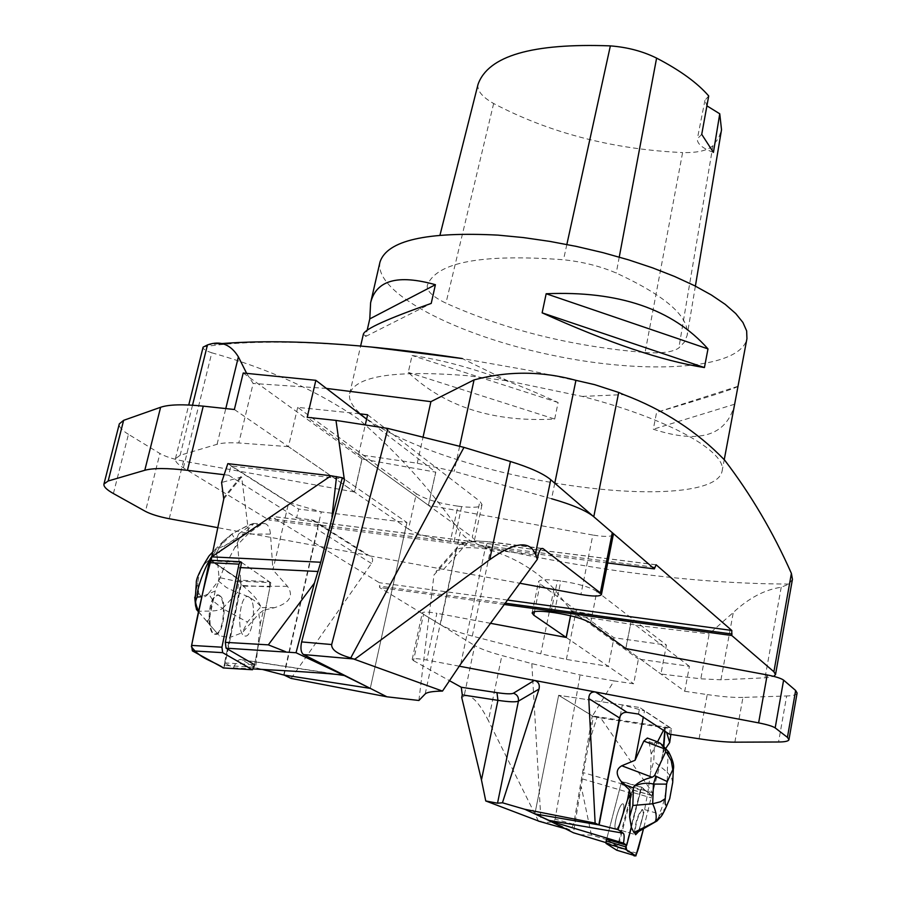 <?xml version="1.0" encoding="UTF-8"?>
<svg xmlns="http://www.w3.org/2000/svg" width="901" height="901" viewBox="0 0 901 901"><rect width="100%" height="100%" fill="white"/><g stroke="black" fill="none" stroke-linecap="round" stroke-linejoin="round"><path stroke-width="0.68" stroke-dasharray="4.5 3.38" d="M457.922 506.159L461.627 506.599C473.971 507.95 480.774 507.286 482.035 504.583L479.906 501.316L472.27 537.109L474.444 540.195C473.228 542.695 466.425 543.224 454.048 541.783L450.331 541.31C431.725 538.561 417.782 534.496 408.502 529.124L416.307 493.748C425.497 499.368 439.361 503.501 457.922 506.159L450.331 541.31M367.608 414.764L479.906 501.316M359.533 413.762L297.713 407.365L416.307 493.748M550.995 612.218L557.426 580.537L560.794 580.987L554.374 612.68M557.426 580.537C545.871 579.163 539.575 579.534 538.528 581.663L540.138 583.961L613.975 637.75L666.425 645.06L660.917 674.004L700.832 678.813L720.946 679.804L765.028 677.822L773.7 676.369M590.594 622.974L596.856 591.439L666.425 645.06M596.856 591.439C589.795 587.058 577.778 583.566 560.794 580.987M669.353 734.18L670.535 727.873L592.498 715.912L614.043 680.908L633.64 683.78L638.415 659.059L689.4 666.323L684.726 691.281L625.857 648.562L660.917 674.004M566.245 637.446L608.366 666.413L613.975 637.75M297.713 407.365L288.444 446.648L408.502 529.124M554.779 483.184L551.581 498.737L454.205 471.358L417.276 463.227L358.53 454.577L472.27 537.109M358.53 454.577L365.288 424.945M246.637 373.352L253.158 383.466L238.788 442.977C229.057 442.47 221.826 442.909 217.073 444.294L180.121 455.287L175.425 458.733C174.907 461.222 177.565 464.252 183.387 467.833L268.937 520.023L271.359 516.329L379.355 582.71L379.546 587.497L440.375 624.618C446.727 628.335 457.37 632.153 472.304 636.083L540.769 653.856L566.38 659.408L608.366 666.413M288.444 446.648L238.788 442.977M792.441 579.298L789.006 584.051L781.212 587.249C764.791 589.626 748.821 598.039 733.29 612.489L709.166 633.91L700.832 678.813M566.38 659.408L575.153 615.62L554.002 588.758C536.039 570.423 514.854 557.595 490.426 550.263L471.077 541.253L464.758 536.771L460.265 532.108L440.375 624.618M504.267 604.503L379.546 587.497M607.679 562.967L268.937 520.023M183.387 467.833L211.791 352.787C205.676 350.804 202.77 348.924 203.097 347.144M211.791 352.787C268.397 368.655 317.355 390.797 358.654 419.19C398.096 453.293 431.962 490.932 460.265 532.108M467.45 375.694C395.201 369.951 355.94 375.92 349.678 393.591C344.464 419.123 430.532 457.843 526.421 477.665C622.231 497.893 716.599 496.868 722.05 471.381C727.591 451.975 668.846 418.717 582.17 396.417L507.871 380.886L467.45 375.694M380.008 261.977C373.521 292.926 457.381 335.679 552.009 355.197C646.535 375.199 740.498 369.601 746.94 338.63M737.987 386.349C734.833 388.624 707.702 397.296 656.592 412.388L653.293 429.225C699.131 444.114 726.206 435.983 734.529 404.808M363.373 334.136L365.75 336.422L367.18 330.183M554.689 419.055L558.113 402.522C503.242 377.159 454.566 361.481 412.061 355.49L408.266 372.372C444.689 406.847 493.5 422.411 554.689 419.055L408.266 372.372M645.071 352.539C661.717 353.586 672.968 352.066 678.836 347.966L684.445 342.053L687.159 335.33C689.468 316.758 665.828 295.99 616.25 273.037C600.415 266.245 582.834 261.819 563.508 259.747C481.551 253.677 436.152 262.236 427.299 285.426L427.288 285.448C426.488 290.877 432.705 296.778 445.939 303.164C505.754 330.036 572.124 346.491 645.071 352.539L682.609 152.584C697.442 152.888 707.567 150.568 712.961 145.613L718.615 138.078L721.521 129.733M365.75 336.422L431.219 303.412M558.113 402.522L412.061 355.49M737.998 386.304L656.592 412.388M734.642 404.211L653.293 429.225M478.014 84.424L478.014 84.446C476.956 90.607 482.17 96.97 493.647 103.525C549.666 132.965 612.657 149.318 682.609 152.584M708.704 95.957L704.954 100.304L706.902 105.845M701.733 134.362L697.34 138.855C697.036 143.743 702.397 148.26 713.423 152.404M224.158 474.703L228.674 475.244L230.915 465.952L344.272 479.118M228.674 475.244L296.609 517.872L298.67 509.076L406.925 522.512L344.61 479.355L406.925 522.512L321.297 511.881L288.737 502.431L272.924 569.882L270.469 534.079L238.54 534.068L253.012 523.526L252.911 524.573L239.914 537.92L223.358 569.173L211.059 560.906L211.172 560.287M230.915 465.952L298.67 509.076M296.609 517.872L313.503 520.294C316.994 522.141 318.368 525.249 317.625 529.63L284.085 675.063M370.277 688.375L406.925 522.512L370.277 688.375M366.594 419.168L435.791 472.147L428.414 505.348L592.824 535.036L580.908 594.491M428.516 505.36L307.185 417.309M613.322 534.507C611.745 536.827 604.92 537.007 592.824 535.036M418.897 700.482L433.967 575.007L456.131 550.038L459.6 544.666L467.168 543.134L443.686 569.241L436.681 570.581L433.967 575.007M291.102 678.419L371.482 563.485C373.498 560.163 372.834 557.606 369.478 555.827L519.821 583.251M311.487 519.742L367.394 555.196L217.794 527.671M169.242 518.728L183.477 461.121L354.566 492.014L362.078 458.981L435.69 472.135L428.414 505.348M113.402 493.545L128.449 434.316L159.916 453.507L145.455 511.396M234.361 409.493L354.566 492.014M183.477 461.121C173.319 459.15 165.469 456.616 159.916 453.507M128.449 434.316C121.759 430.205 118.718 426.725 119.315 423.864M243.214 373.014L362.078 458.981M361.977 458.969L354.465 492.002M209.449 618.3L215.204 591.011L223.358 569.173L241.254 581.19L229.766 637.491L219.382 635.836L217.254 633.369L214.393 634.158C207.68 633.324 207.275 605.359 213.875 597.295L218.098 594.998L220.081 596.417C225.757 602.454 223.752 628.853 217.254 633.369L205.597 619.899L207.692 620.958L209.449 618.3L210.079 625.057M253.012 523.526L264.669 523.526L261.065 524.573L248.732 533.246L241.648 476.922L221.578 482.508M248.732 533.246L234.632 547.808M253.508 668.936L233.517 667.911L224.574 662.888L229.766 637.491L242.256 632.739L258.857 613.851L260.164 624.292L255.659 667.697L262.202 669.398M233.517 667.911C236.039 661.559 238.776 658.811 241.727 659.701L255.659 667.697M264.669 523.526C267.957 524.292 269.883 527.806 270.469 534.079M227.818 463.643L288.737 502.431M260.164 624.292L263.441 610.315L274.478 607.702C289.705 602.983 294.041 595.854 287.475 586.303L272.924 569.882M283.68 674.995L321.297 511.881M263.441 610.315L258.857 613.851M224.574 662.888L254.555 664.701L270.807 582.722L241.254 581.19M270.807 582.722L241.592 562.427L211.059 560.906M207.692 620.958L207.838 622.467M198.693 611.824L205.597 619.899M198.659 612.016L219.382 635.836M215.204 591.011L201.892 596.687M234.936 538.978L236.974 538.066L240.916 582.237L219.033 577.518L216.983 555.275L224.495 545.972L234.936 538.978L231.917 534.023L223.403 541.107L215.88 553.698L205.597 563.091L209.122 555.816M212.737 551.998L217.051 549.205L211.825 556.413M194.74 597.284L197.724 582.846C199.076 573.126 201.7 566.538 205.597 563.091M197.724 582.846L198.693 592.993L195.326 603.118M198.693 592.993C201.475 598.185 204.73 598.365 208.458 593.534L213.357 601.158L222.536 608.547C215.148 612.95 198.524 609.819 198.693 612.049M274.478 607.702L260.119 607.646L260.614 606.26C257.889 599.852 252.077 593.151 243.18 586.179L240.916 582.237M260.119 607.646L247.392 622.05L242.256 632.739M208.458 593.534L218.402 580.965L226.376 587.497L237.211 592.61L222.536 608.547L247.426 622.062M253.451 523.774C248.383 525.227 241.22 528.662 231.951 534.102L217.051 549.205L239.948 537.908M236.974 538.066L238.54 534.068M216.983 555.275L215.88 553.698M219.033 577.518L218.402 580.965M260.614 606.26C254.938 599.92 247.133 595.37 237.211 592.61L238.788 581.922M250.287 598.039L248.361 596.62C239.779 593.196 235.927 634.484 244.723 635.915C252.167 638.933 257.033 605.438 250.287 598.039C257.033 605.438 252.167 638.933 244.723 635.915C235.927 634.484 239.779 593.196 248.361 596.62L250.287 598.039M241.074 585.425L224.754 665.467L223.482 667.934L226.489 656.953L241.243 584.22L237.864 578.487L210.89 560.354L240.409 580.199L241.074 585.425L269.973 586.934L254.555 664.701M241.592 562.427L269.331 581.697L240.409 580.199M269.973 586.934L269.331 581.697M220.779 596.451L218.797 595.043C209.933 591.619 206.002 632.761 215.091 634.203C222.772 637.232 227.75 603.85 220.779 596.451M638.539 831.612L644.62 809.605L647.875 792.204L650.533 772.551L651.22 754.047L657.527 741.838M642.661 829.506L640.397 830.17L639.8 828.312L643.517 813.93L642.514 809.661C638.595 813.997 636.061 821.554 634.923 832.366M631.342 827.388L641.749 787.192L651.851 795.448L652.594 792.812L600.663 717.928L597.059 717.32L588.916 742.762L593.421 716.565L558.654 695.302L622.343 704.897L644.497 710.889L643.291 717.196M663.834 746.31L663.384 752.008L652.594 792.812L583.409 772.675L573.43 832.772M663.474 730.351L664.983 727.434L666.661 732.423M639.8 828.312L638.212 831.747M651.22 754.047L649.035 741.613L647.335 738.032M670.84 734.405L671.617 728.819L644.497 710.889M620.215 715.923L622.343 704.897M588.916 742.762L583.409 772.675M638.494 714.076L639.744 707.51L558.654 695.302L534.867 813.907L558.654 695.302L592.498 715.912M605.889 842.593L616.915 845.893L618.323 843.111L632.198 789.726L651.851 795.448M579.715 834.754L591.416 835.069L618.323 843.111M640.498 790.087L626.24 845.115L641.512 787.643L651.671 795.549L643.427 829.066L651.671 795.549L641.805 787.485L640.498 790.087L620.879 784.377L606.632 839.259L616.915 845.893M591.416 835.069L581.314 786.922M600.663 717.928L671.617 728.819M663.384 752.008L665.816 748.371M593.421 716.565L597.059 717.32M640.397 830.17L640.048 830.925M644.62 809.605L658.958 813.851C659.678 815.754 658.8 817.826 656.3 820.068L651.637 824.404M668.7 751.952L668.159 752.583L670.896 756.795L672.596 761.525L673.193 772.529M672.709 782.44L671.56 777.653L667.292 772.281C668.17 780.3 664.431 806.125 658.958 813.851M666.335 806.632L656.3 820.068M664.341 810.979L655.365 822.117M657.347 741.771L654.779 742.48L654.453 743.64L653.788 761.131L650.533 772.551M654.779 742.48C659.127 743.19 663.587 746.557 668.159 752.583L667.292 772.281L653.766 761.12M606.632 839.259L621.656 781.358L641.749 787.192M621.656 781.358L632.198 789.726M622.67 803.827L623.053 803.895C626.353 805.055 618.717 831.139 615.743 828.819C612.646 827.861 619.347 803.681 622.67 803.827C619.347 803.681 612.646 827.861 615.743 828.819C618.717 831.139 626.353 805.055 623.053 803.895L622.67 803.827M637.153 853.315L617.996 847.582L632.322 792.328L651.491 797.914M651.671 795.549L632.479 789.952L622.219 781.798L641.827 787.508M620.879 784.377L622.197 781.786L641.805 787.485M632.479 789.952L632.322 792.328M617.996 847.582L616.735 850.195M634.473 832.445C635.532 821.667 638.054 814.031 642.064 809.526L642.436 809.594C645.612 810.709 637.998 836.871 635.149 834.585L615.743 828.819L635.149 834.585M551.592 821.554L570.31 830.125L573.655 824.336L592.284 715.878M684.726 691.281L707.24 694.581L699.075 738.775M670.535 727.873L639.744 707.51M566.166 637.435L633.64 683.78M614.043 680.908L580.075 674.962L531.815 663.632L501.891 655.534C489.142 652.042 480.087 648.731 474.748 645.578L464.06 696.282C470.66 693.556 478.769 701.676 488.376 720.62L501.891 655.534M459.161 666.177L426.815 660.05C418.008 658.485 413.142 658.259 412.207 659.363L413.491 660.647L423.538 614.347L474.748 645.578M423.538 614.347L422.287 612.928C423.256 611.655 428.121 611.779 436.884 613.299L426.815 660.05M490.504 623.312L436.884 613.299M539.541 821.408L541.017 821.712C549.25 823.109 553.935 822.241 555.095 819.099L580.075 674.962M538.46 821.104L488.376 720.62M531.815 663.632L541.017 821.712M689.4 666.323L631.072 621.667L625.778 648.506M630.993 621.656L571.628 610.675L570.603 615.766M413.491 660.647L449.239 680.548M461.717 697.464L464.06 696.282M734.867 742.176L742.953 697.419L786.663 695.977L778.565 741.996M797.103 693.015C796.675 694.761 793.207 695.741 786.663 695.977M742.953 697.419C733.842 697.667 721.926 696.721 707.24 694.581M571.628 610.675L638.415 659.059M631.072 621.667L625.846 648.562M571.549 610.664L570.524 615.743M540.138 583.961L534.473 611.633M454.048 541.783L461.627 506.599M217.073 444.294L225.791 408.57M459.645 446.31L454.205 471.358M417.276 463.227L423.042 437.199M326.432 388.41L253.158 383.466M192.521 405.213L180.121 455.287M720.946 679.804L733.29 612.489M554.002 588.758L540.769 653.856M472.304 636.083L490.426 550.263M575.153 615.62L643.359 626.172L709.166 633.91M781.212 587.249L765.028 677.822M505.224 603.186L379.85 586.134M507.511 600.066L379.355 582.71M655.815 564.803L271.359 516.329M654.678 567.27L269.286 518.514M203.209 346.851C244.284 340.589 300.044 340.623 370.502 346.941M507.871 380.886L462.236 358.542L528.403 370.266L594.671 384.659M789.006 584.051C695.842 583.792 591.957 570.648 477.339 544.632M619.246 257.089L616.25 273.037M712.961 145.613L678.836 347.966M566.853 244.475L563.508 259.747M439.992 235.105L478.014 84.446M493.647 103.525L445.939 303.164M371.482 563.485L317.625 529.63M425.193 693.95L456.131 550.038C459.228 547.312 468.903 546.907 485.155 548.822L538.088 555.545M460.771 663.947L485.155 548.822C486.36 543.934 487.959 541.602 489.953 541.839L490.426 542.075C477.462 540.566 469.714 540.915 467.168 543.134M541.692 548.529L490.426 542.075M223.752 498.985L241.648 476.922M337.064 674.444L242.234 659.937M240.747 476.708L223.808 497.566M261.065 524.573L252.911 524.573M287.475 586.303L243.18 586.179M254.048 667.247L224.754 665.467M210.89 560.354L240.736 561.83M662.978 752.954L663.519 746.005M664.69 731.139L664.983 727.434M582.406 778.914L631.274 793.184M665.287 727.873L665.017 731.353M649.035 741.613L654.453 743.64M565.265 828.695L570.31 830.125L565.276 828.695M573.655 824.336L555.095 819.099M532.108 612.984L538.528 581.663M474.444 540.195L482.035 504.583M655.973 564.747L271.156 516.239M218.875 343.799L207.624 344.88M175.425 458.733L188.748 405.011M582.17 396.417L623.672 394.604M722.05 471.381L724.246 459.656M349.678 393.591L360.648 345.961M695.381 286.124L687.159 335.33M704.954 100.304L697.34 138.855M313.503 520.294L369.478 555.827M542.188 548.405L489.953 541.839C475.413 540.679 468.036 540.521 467.822 541.366L459.6 544.666L436.681 570.581M340.815 674.849L241.761 659.701M223.425 541.107L212.76 551.896M212.253 552.403L210.068 554.622M223.414 541.107L231.906 534.023C242.042 528.256 248.789 524.878 252.167 523.875M214.393 634.158L215.091 634.203M218.098 594.998L218.797 595.043M661.863 744.53L660.602 743.516M412.207 659.363L422.287 612.928"/><path stroke-width="1.35" d="M365.288 424.945L367.608 414.764L359.533 413.762M534.473 611.633L533.752 615.158L532.108 612.984C533.11 611.013 539.417 610.754 550.995 612.218L554.374 612.68C571.392 615.338 583.465 618.773 590.594 622.974L625.778 648.506M533.752 615.158L566.166 637.424L570.524 615.743M188.748 405.011L203.097 347.144L207.624 344.88C220.452 340.364 230.712 344.362 238.393 356.864L246.637 373.352M423.042 437.199L430.903 401.655L474.061 379.895C507.759 370.84 541.715 370.987 575.93 380.335L594.671 384.659L618.705 392.453L593.77 516.735C586.416 510.709 572.349 504.706 551.581 498.737M773.7 676.369L775.513 674.59L773.891 671.763L731.77 635.509L504.267 604.503M731.77 635.509L731.803 630.452L656.108 564.769L654.363 568.891L607.679 562.967M654.363 568.891L593.77 516.735M773.891 671.763L791.393 573.385L792.441 579.298M791.393 573.385C773.137 532.221 750.86 494.435 724.562 460.017C696.788 431.286 663.159 409.482 623.672 394.604L618.705 392.453M724.246 459.656L746.94 338.63L746.647 330.881L742.931 322.479L735.768 313.582L725.192 304.347L711.328 294.965L694.389 285.617L674.669 276.506L652.538 267.845L628.447 259.826L602.927 252.64L576.539 246.446L549.858 241.4L523.515 237.594L498.073 235.127C426.511 231.489 387.148 240.443 380.008 261.977L370.615 302.747C376.213 280.177 397.803 274.163 435.408 284.705L431.219 303.412C387.644 318.706 365.029 328.955 363.373 334.136L360.648 345.961M367.18 330.183L369.782 318.898L370.615 302.747M542.132 312.838L546.164 293.749C618.739 290.674 672.687 309.054 707.995 348.901L704.424 367.552C662.359 360.986 608.265 342.752 542.132 312.838L704.424 367.552M546.164 293.749L707.995 348.901M369.782 318.898L435.408 284.705M439.992 235.105L478.014 84.424C488.128 55.828 532.243 42.989 610.36 45.883C627.434 47.212 642.852 51.289 656.604 58.114C680.064 70.301 697.43 82.915 708.704 95.957L701.733 134.362L713.423 152.404L719.753 113.796L721.521 129.733L695.381 286.124M706.902 105.845L719.753 113.796M344.272 479.118L335.983 420.407L387.892 428.448L463.959 447.38L510.428 461.503C529.968 467.551 543.416 473.622 550.748 479.715L535.397 554.149L537.3 559.352L460.771 663.947L442.492 691.09C432.84 691.225 427.074 692.182 425.193 693.95L418.897 700.482L386.923 696.8L303.491 654.554C300.911 652.482 300.292 648.269 301.632 641.917L344.61 479.355L342.279 477.733L331.072 475.773L227.818 463.643L221.578 482.508L223.752 498.985L211.724 556.863L331.072 475.773M442.492 691.09L350.737 657.955C337.695 654.239 331.343 649.767 331.669 644.542L387.892 428.448M335.983 420.407L307.185 417.309L315.857 380.323L243.214 373.014L234.361 409.493L203.254 406.148L187.442 470.322L224.158 474.703M386.923 696.8L291.102 678.419L284.085 675.063L370.277 688.375L343.585 675.198C331.118 673.554 301.092 671.47 253.508 668.936M519.821 583.251L580.908 594.491C593.072 596.541 599.908 596.552 601.429 594.536L600.348 592.881L612.286 532.682L550.748 479.715M612.286 532.682L613.322 534.507L601.429 594.536M187.442 470.322C167.293 467.991 153.069 467.979 144.791 470.277L160.615 407.275L123.628 420.339L108.165 480.999L144.791 470.277M108.165 480.999L103.953 484.028C103.446 486.563 106.6 489.727 113.402 493.545L145.455 511.396C151.098 514.291 159.026 516.735 169.242 518.728L217.794 527.671M303.491 654.554L354.949 659.093L489.705 559.701L510.428 461.503M463.959 447.38L350.737 657.955M600.348 592.881L543.157 548.709L541.692 548.529M537.3 559.352L538.088 555.545C539.26 550.612 540.803 548.247 542.706 548.461L543.157 548.709M103.953 484.028L119.315 423.864L123.628 420.339M160.615 407.275C168.971 404.459 183.185 404.087 203.254 406.148M535.397 554.149C529.664 540.161 514.426 542.008 489.705 559.701M366.594 419.168L315.857 380.323M211.172 560.287L211.724 556.863L320.745 562.247L314.449 583.048L296.035 652.741L343.585 675.198M262.202 669.398L283.68 674.995L370.277 688.375M320.745 562.247L342.279 477.733M296.035 652.741L226.061 648.157L225.306 642.345L241.592 562.427L240.544 561.74L239.002 564.127L209.088 562.629L210.89 560.354C203.851 586.393 197.364 615.18 191.406 646.704C200.641 659.397 213.368 660.951 223.482 667.934L192.352 650.86L191.598 645.42L209.088 562.629M285.561 651.66L268.307 644.857L225.306 642.345M223.02 667.9L252.494 669.747L254.555 664.701L226.061 648.157M331.973 516.723L336.557 476.573M268.307 644.857L314.449 583.048M198.671 611.97L196.497 609.515L198.659 612.016M201.892 596.687L197.263 597.059C195.393 599.751 195.134 602.701 196.474 605.934L198.693 611.824M209.122 555.816L212.737 551.998M194.74 597.284L195.585 605.821L196.857 609.909M208.762 556.322C199.943 570.446 195.787 579.411 196.317 583.206L195.1 600.776L196.474 605.934M211.825 556.413C205.608 564.871 195.968 590.459 197.263 597.059M195.326 603.118L196.497 609.515M252.37 669.702L222.66 652.662L192.352 650.86M191.598 645.42L221.939 647.211L239.002 564.127M221.939 647.211L222.66 652.662M666.785 752.954L665.726 751.772L654.554 775.603L667.269 781.572L672.799 769.6L671.245 760.793L666.785 752.954L668.7 751.952C672.788 759.847 674.331 765.568 673.351 769.116L672.709 782.44L669.702 798.703L665.738 807.949C661.109 817.793 661.672 815.585 656.998 820.957L638.212 831.747L633.932 832.547L631.342 827.388L626.713 845.262L606.632 839.259L606.17 841.027L625.79 846.895L625.621 849.283L635.858 855.939L643.427 829.066L638.482 848.19C636.129 855.905 634.293 857.865 632.941 854.047C631.038 850.488 625.677 854.396 626.24 845.115L625.79 846.895M657.527 741.838L663.474 730.351M605.889 842.593L573.43 832.772L549.858 820.991L623.481 843.122L626.713 845.262M643.291 717.196L635.059 760.275L621.769 765.771C615.146 769.668 615.743 775.829 623.571 784.253L629.427 789.783L627.479 799.975L630.306 794.513L629.653 816.892L631.342 827.388M627.479 799.975L618.063 829.641L599.12 824.944L620.215 715.923M623.481 843.122C624.427 837.513 624.348 834.202 623.267 833.2L618.063 829.641M634.923 832.366L635.61 834.72L638.539 831.612M657.347 741.782L647.335 738.032L643.821 741.084L665.411 749.17L660.602 743.516L657.347 741.771M666.661 732.423L669.702 742.514L670.84 734.405M635.059 760.275L643.821 741.084M629.427 789.783L630.306 794.513M599.12 824.944L534.867 813.907L549.858 820.991M665.816 748.371L669.702 742.514M656.998 820.957L633.932 832.547M669.398 799.446L666.335 806.632M669.657 798.815L664.341 810.979M666.954 804.796C665.321 806.091 664.758 804.041 665.253 798.646L660.444 801.777L652.684 803.771C656.142 811.362 657.043 817.32 655.387 821.633M623.571 784.253L633.38 787.97L633.831 786.562C638.595 781.989 644.733 778.892 652.223 777.27L654.554 775.603M633.38 787.97L632.851 805.483L629.653 816.892M665.253 798.646L666.56 784.129L653.439 784.061L652.684 803.771L632.829 805.483M665.726 751.772L665.411 749.17M667.269 781.572L666.56 784.129M633.831 786.562C640.16 783.262 646.704 782.428 653.439 784.061L655.939 776.121M625.621 849.283L606.024 843.415L616.678 850.184L635.858 855.939L616.735 850.195M606.024 843.415L606.17 841.027M635.61 834.72L634.473 832.445M481.461 779.928L497.926 700.336L462.269 694.874L461.717 697.464L481.461 779.928L485.752 800.955L497.521 803.208L502.443 802.78L539.001 689.096L518.424 701.136C518.841 697.137 517.151 694.502 513.379 693.241L534.349 680.413C538.46 681.663 540.003 684.569 539.001 689.096M485.752 800.955L539.541 821.408M787.429 737.356L795.639 690.481L783.611 680.131L775.175 727.895L787.429 737.356L788.949 739.642C788.555 741.163 785.098 741.951 778.565 741.996L734.867 742.176C725.755 742.165 713.817 741.027 699.075 738.775L669.353 734.18L638.494 714.076L627.028 712.331L595.426 691.979C591.169 691.653 588.95 693.838 588.77 698.545L595.133 823.131L524.787 809.289L551.592 821.554M524.787 809.289L502.443 802.78M627.028 712.331C623.154 712.15 620.643 714.02 619.505 717.928L598.805 824.888L534.867 813.907M570.603 615.766L566.245 637.446L490.504 623.312M775.175 727.895C772.619 726.24 767.1 724.562 758.619 722.884L459.161 666.177M595.133 823.131L598.805 824.888M758.619 722.884L767.179 674.928L625.767 648.551M449.239 680.548L461.278 687.249L496.992 692.666C505.923 693.984 511.385 694.164 513.379 693.241M462.269 694.874L461.278 687.249M767.179 674.928C775.615 676.595 781.099 678.329 783.611 680.131M795.639 690.481L797.103 693.015L788.949 739.642M225.791 408.57L238.393 356.864M474.061 379.895L459.645 446.31M554.779 483.184L575.93 380.335M430.903 401.655L326.432 388.41M207.455 344.914L192.521 405.213M732.04 634.045L505.224 603.186M731.803 630.452L507.511 600.066M370.502 346.941L462.236 358.542C363.835 343.472 282.711 338.562 218.875 343.799M656.604 58.114L619.246 257.089M610.36 45.883L566.853 244.475M301.632 641.917L331.669 644.542M318.132 571.504L240.612 567.596M345.229 675.694L337.064 674.444M663.519 746.005L664.69 731.139M549.047 820.394L623.267 833.2M665.017 731.353L663.834 746.31M621.769 765.771L652.223 777.27M538.46 821.104L565.265 828.695L538.528 821.126M588.77 698.545L619.505 717.928M497.521 803.208L518.424 701.136C515.901 702.251 509.065 701.992 497.926 700.336L496.992 692.666M775.513 674.59L792.463 579.174M344.61 675.423L340.815 674.849M240.33 561.728L210.688 560.264M252.494 669.747L223.144 667.956M668.688 751.93L661.863 744.53"/></g></svg>
